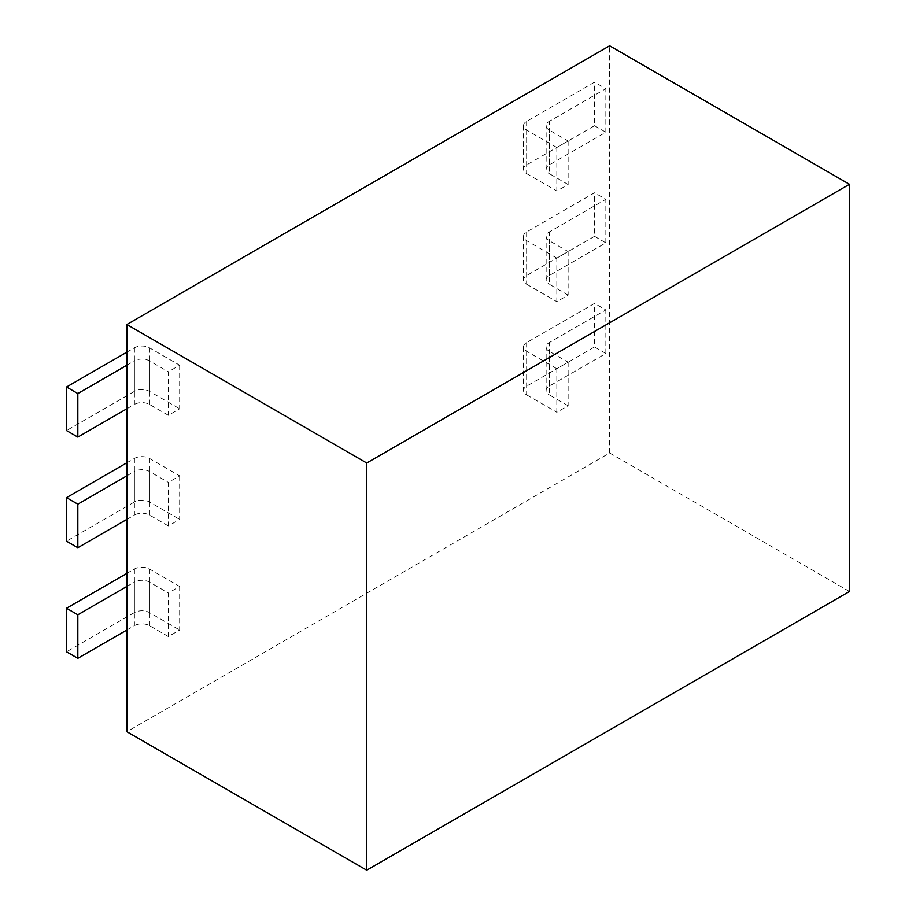 <?xml version="1.0" encoding="UTF-8"?>
<svg xmlns="http://www.w3.org/2000/svg" width="916" height="916" viewBox="0 0 916 916"><rect width="100%" height="100%" fill="white"/><g stroke="black" fill="none" stroke-linecap="round" stroke-linejoin="round"><path stroke-width="0.69" stroke-dasharray="4.58 3.44" d="M849.487 591.484L609.621 452.996L126.855 731.712M609.621 452.996L609.621 45.8M568.126 251.579L568.126 295.124L556.813 301.662L556.813 258.106L568.126 251.579L549.268 240.69A10.671 6.16 180 0 1 546.142 236.328A10.671 6.16 180 0 1 549.268 231.977L605.842 199.31L594.53 192.784L526.643 231.977A10.671 6.16 0 0 0 523.517 236.328A10.671 6.16 0 0 0 526.643 240.69L556.813 258.106M179.662 475.851L179.662 519.406L168.349 525.933L168.349 482.389L179.662 475.851L149.491 458.435A10.671 6.16 0 0 0 134.4 458.435L126.855 462.786M568.126 362.198L568.126 405.742L556.813 412.28L556.813 368.724L568.126 362.198L549.268 351.309A10.671 6.16 180 0 1 546.142 346.946A10.671 6.16 180 0 1 549.268 342.595L605.842 309.929L594.53 303.402L526.643 342.595A10.671 6.16 0 0 0 523.517 346.946A10.671 6.16 0 0 0 526.643 351.309L556.813 368.724M179.662 586.469L179.662 630.025L168.349 636.551L168.349 593.007L179.662 586.469L149.491 569.054A10.671 6.16 0 0 0 134.4 569.054L126.855 573.405M568.126 140.961L568.126 184.505L556.813 191.043L556.813 147.487L568.126 140.961L549.268 130.072A10.671 6.16 180 0 1 546.142 125.71A10.671 6.16 180 0 1 549.268 121.359L605.842 88.692L594.53 82.165L526.643 121.359A10.671 6.16 0 0 0 523.517 125.71A10.671 6.16 0 0 0 526.643 130.072L556.813 147.487M179.662 365.232L179.662 408.788L168.349 415.314L168.349 371.77L179.662 365.232L149.491 347.817A10.671 6.16 0 0 0 134.4 347.817L126.855 352.168M134.4 458.435L134.4 501.991A10.671 6.16 180 0 1 149.491 501.991L179.662 519.406M134.4 501.991L66.513 541.184M126.855 519.406L134.4 515.055L134.4 471.5A10.671 6.16 180 0 1 149.491 471.5L168.349 482.389M168.349 525.933L149.491 515.055A10.671 6.16 0 0 0 134.4 515.055M526.643 240.69L526.643 284.235A10.671 6.16 180 0 1 523.517 279.884A10.671 6.16 180 0 1 526.643 275.533L594.53 236.328L594.53 192.784M526.643 284.235L556.813 301.662M568.126 295.124L549.268 284.235L549.268 240.69M594.53 236.328L605.842 242.866L549.268 275.533A10.671 6.16 0 0 0 546.142 279.884A10.671 6.16 0 0 0 549.268 284.235M126.855 475.851L134.4 471.5M605.842 242.866L605.842 199.31M134.4 569.054L134.4 612.598A10.671 6.16 180 0 1 149.491 612.598L179.662 630.025M134.4 612.598L66.513 651.803M126.855 630.025L134.4 625.662L134.4 582.118A10.671 6.16 180 0 1 149.491 582.118L168.349 593.007M168.349 636.551L149.491 625.662A10.671 6.16 0 0 0 134.4 625.662M526.643 351.309L526.643 394.853A10.671 6.16 180 0 1 523.517 390.502A10.671 6.16 180 0 1 526.643 386.14L594.53 346.946L594.53 303.402M526.643 394.853L556.813 412.28M568.126 405.742L549.268 394.853L549.268 351.309M594.53 346.946L605.842 353.484L549.268 386.14A10.671 6.16 0 0 0 546.142 390.502A10.671 6.16 0 0 0 549.268 394.853M126.855 586.469L134.4 582.118M605.842 353.484L605.842 309.929M134.4 347.817L134.4 391.372A10.671 6.16 180 0 1 149.491 391.372L179.662 408.788M134.4 391.372L66.513 430.566M126.855 408.788L134.4 404.437L134.4 360.881A10.671 6.16 180 0 1 149.491 360.881L168.349 371.77M168.349 415.314L149.491 404.437A10.671 6.16 0 0 0 134.4 404.437M526.643 130.072L526.643 173.616A10.671 6.16 180 0 1 523.517 169.265A10.671 6.16 180 0 1 526.643 164.914L594.53 125.71L594.53 82.165M526.643 173.616L556.813 191.043M568.126 184.505L549.268 173.616L549.268 130.072M594.53 125.71L605.842 132.248L549.268 164.914A10.671 6.16 0 0 0 546.142 169.265A10.671 6.16 0 0 0 549.268 173.616M126.855 365.232L134.4 360.881M605.842 132.248L605.842 88.692M149.491 458.435L149.491 501.991M149.491 515.055L149.491 471.5M526.643 231.977L526.643 275.533M549.268 275.533L549.268 231.977M149.491 569.054L149.491 612.598M149.491 625.662L149.491 582.118M526.643 342.595L526.643 386.14M549.268 386.14L549.268 342.595M149.491 347.817L149.491 391.372M149.491 404.437L149.491 360.881M526.643 121.359L526.643 164.914M549.268 164.914L549.268 121.359M523.517 236.328L523.517 279.884M546.142 279.884L546.142 236.328M523.517 346.946L523.517 390.502M546.142 390.502L546.142 346.946M523.517 125.71L523.517 169.265M546.142 169.265L546.142 125.71"/><path stroke-width="1.37" d="M126.855 324.516L126.855 731.712L366.732 870.2L849.487 591.484L849.487 184.288L609.621 45.8L126.855 324.516L366.732 463.004L849.487 184.288M366.732 870.2L366.732 463.004M126.855 462.786L66.513 497.628L66.513 541.184L77.826 547.711L126.855 519.406M66.513 497.628L77.826 504.166L126.855 475.851M77.826 547.711L77.826 504.166M126.855 573.405L66.513 608.247L66.513 651.803L77.826 658.329L126.855 630.025M66.513 608.247L77.826 614.785L126.855 586.469M77.826 658.329L77.826 614.785M126.855 352.168L66.513 387.01L66.513 430.566L77.826 437.092L126.855 408.788M66.513 387.01L77.826 393.548L126.855 365.232M77.826 437.092L77.826 393.548"/></g></svg>
